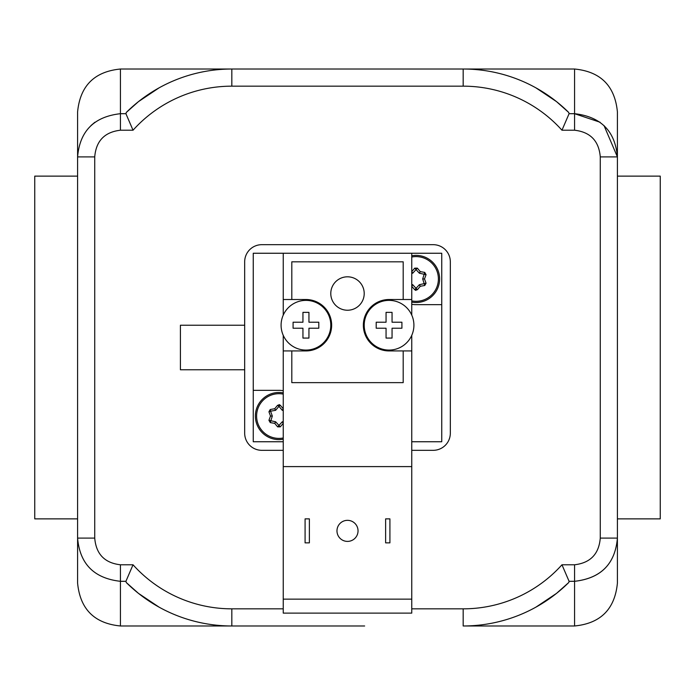<?xml version="1.0" encoding="UTF-8"?>
<svg xmlns="http://www.w3.org/2000/svg" width="695" height="695" viewBox="0 0 695 695"><rect width="100%" height="100%" fill="white"/><g stroke="black" fill="none" stroke-linecap="round" stroke-linejoin="round"><path stroke-width="1.04" d="M244.675 325.225L180.413 325.225L180.413 369.775L244.675 369.775M283.239 450.325L261.815 450.325A17.14 17.14 0 0 1 244.675 433.185L244.675 261.815A17.14 17.14 0 0 1 261.815 244.675L433.185 244.675A17.14 17.14 0 0 1 450.325 261.815L450.325 433.185A17.14 17.14 0 0 1 433.185 450.325L411.761 450.325M364.64 625.978L231.826 625.978L364.64 625.978M90.984 125.56L94.885 122.251M77.597 156.905L77.597 145.672L77.597 156.905L94.729 156.905C96.04 140.946 104.615 132.05 120.435 130.217L133.032 130.217L125.917 113.693L120.435 113.693C94.06 116.673 79.777 131.077 77.597 156.905L77.597 538.095C79.821 563.958 94.103 578.362 120.435 581.307L120.435 564.783C104.632 562.967 96.066 554.08 94.729 538.095L94.729 156.905M463.174 86.163L463.174 69.022A149.946 149.946 0 0 1 568.71 112.451L569.083 113.693L568.71 112.451A149.946 149.946 0 0 0 463.174 69.022L231.826 69.022A149.946 149.946 0 0 0 126.29 112.451L125.917 113.693L133.032 130.217A132.815 132.815 0 0 1 231.826 86.163L463.174 86.163A132.815 132.815 0 0 1 561.968 130.217L569.083 113.693L561.968 130.217L574.565 130.217C590.368 132.05 598.934 140.946 600.272 156.905L600.272 538.095C598.951 554.028 590.385 562.924 574.565 564.783L561.968 564.783L569.083 581.307L574.565 581.307C600.932 578.283 615.214 563.888 617.403 538.095C615.179 563.958 600.897 578.362 574.565 581.307L574.565 564.783M600.272 538.095L617.403 538.095L617.403 549.328L617.403 111.869C614.866 85.841 600.584 71.559 574.565 69.022L574.565 113.693L600.115 122.251M120.435 130.217L120.435 69.022C94.416 71.559 80.133 85.841 77.597 111.869L77.597 145.672M159.042 87.874L138.47 101.626L126.29 112.451M535.958 87.874L556.53 101.626L568.71 112.451A149.946 149.946 0 0 0 463.174 69.022L574.565 69.022M604.016 125.56L617.403 156.905C615.179 131.086 600.897 116.682 574.565 113.693L574.565 130.217M568.831 582.419L569.083 581.307L561.968 564.783A132.815 132.815 0 0 1 463.174 608.837L411.761 608.837M283.239 608.837L231.826 608.837L231.826 625.978A149.946 149.946 0 0 1 126.29 582.549L125.917 581.307L126.29 582.549A149.946 149.946 0 0 0 231.826 625.978A149.946 149.946 0 0 1 126.29 582.549L138.47 593.374L159.042 607.126M94.729 538.095L77.597 538.095L77.597 583.131C80.133 609.159 94.416 623.441 120.435 625.978L120.435 581.307L125.917 581.307L133.032 564.783L125.917 581.307M574.565 581.307L574.565 625.978C600.584 623.441 614.866 609.159 617.403 583.131L617.403 549.328M535.958 607.126L556.53 593.374L568.71 582.549A149.946 149.946 0 0 1 463.174 625.978A149.946 149.946 0 0 0 568.71 582.549A149.946 149.946 0 0 1 463.174 625.978L463.174 608.837M617.403 156.905L600.272 156.905M617.403 176.13L660.25 176.13L660.25 518.87L617.403 518.87M77.597 176.13L34.75 176.13L34.75 518.87L77.597 518.87M411.761 273.378L412.726 273.204L417.365 268.148L414.733 268.148L419.363 273.204L426.061 274.69L424.749 272.414L422.682 278.956L424.749 285.489L426.061 283.213L419.363 284.698L414.733 289.754L417.365 289.754L412.726 284.698L411.761 286.27L414.733 289.754M415.393 290.232A1.711 1.711 0 0 0 416.044 290.371M412.726 273.204L411.761 271.632L414.733 268.148M419.363 273.204L420.275 271.623L424.749 272.414L420.275 271.623L417.365 268.148M422.682 278.956L424.506 278.956L426.061 274.69L424.506 278.956L426.061 283.213L424.506 278.956M419.363 284.698L420.275 286.279L424.749 285.489L420.275 286.279L417.365 289.754M411.761 257.02A22.353 22.353 0 0 1 438.397 278.956A22.353 22.353 0 0 1 411.761 300.892M411.761 255.777A23.561 23.561 0 0 1 439.614 278.956A23.561 23.561 0 0 1 411.761 302.125M283.239 421.622L282.274 421.796L277.635 426.852L280.267 426.852L275.637 421.796L268.939 420.31L270.251 422.586L272.318 416.044L270.494 416.044L268.939 420.31L270.494 416.044L268.939 411.788L270.546 411.197L270.251 409.511L268.939 411.788L270.494 416.044M272.318 416.044L270.546 411.197L275.637 410.302L274.725 408.721L270.251 409.511L274.725 408.721L277.635 405.246L278.956 406.349L280.267 405.246L277.635 405.246M279.607 404.768A1.711 1.711 0 0 0 278.956 404.629M275.637 410.302L278.956 406.349L282.274 410.302L283.239 408.73L280.267 405.246M282.274 421.796L283.239 423.368L280.267 426.852M275.637 421.796L274.725 423.377L270.251 422.586L274.725 423.377L277.635 426.852M283.239 437.98A22.353 22.353 0 0 1 256.603 416.044A22.353 22.353 0 0 1 283.239 394.108M283.239 439.223A23.561 23.561 0 0 1 255.386 416.044A23.561 23.561 0 0 1 283.239 392.875M403.196 299.519L389.061 299.519A25.706 25.706 0 0 0 363.355 325.225A25.706 25.706 0 0 0 389.061 350.932L403.196 350.932L403.196 382.632L291.804 382.632L291.804 350.932L305.939 350.932A25.706 25.706 0 0 0 331.645 325.225A25.706 25.706 0 0 0 305.939 299.519L291.804 299.519L291.804 261.815L403.196 261.815L403.196 299.519L411.761 299.519L411.761 253.249L441.751 253.249L441.751 304.653L416.044 304.653A25.706 25.706 0 0 1 411.761 304.297M283.239 441.751L253.249 441.751L253.249 390.347L278.956 390.347A25.706 25.706 0 0 1 283.239 390.703M253.249 390.347L253.249 253.249L283.239 253.249L283.239 299.519L291.804 299.519M441.751 304.653L441.751 441.751L411.761 441.751M364.206 293.516A16.706 16.706 0 0 1 339.143 307.989A16.706 16.706 0 0 1 339.143 279.051A16.706 16.706 0 0 1 364.206 293.516M358.038 530.867A10.538 10.538 0 0 1 342.235 539.989A10.538 10.538 0 0 1 342.235 521.745A10.538 10.538 0 0 1 358.038 530.867M392.058 328.222L392.058 338.074L392.058 328.222L401.91 328.222L401.91 322.219L401.91 328.222M392.058 338.074L386.055 338.074L386.055 328.222L386.055 338.074M386.055 328.222L376.204 328.222L376.204 322.219L376.204 328.222M376.204 322.219L386.055 322.219L386.055 312.368L386.055 322.219M392.058 322.219L392.058 312.368L392.058 322.219L401.91 322.219M386.055 312.368L392.058 312.368M308.945 328.222L308.945 338.074L308.945 328.222L318.796 328.222L318.796 322.219L318.796 328.222M308.945 338.074L302.942 338.074L302.942 328.222L302.942 338.074M302.942 328.222L293.09 328.222L293.09 322.219L293.09 328.222M293.09 322.219L302.942 322.219L302.942 312.368L302.942 322.219M308.945 322.219L308.945 312.368L308.945 322.219L318.796 322.219M302.942 312.368L308.945 312.368M281.093 325.225A24.846 24.846 0 0 0 318.371 346.744A24.846 24.846 0 0 0 318.371 303.706A24.846 24.846 0 0 0 281.093 325.225M413.907 325.225A24.846 24.846 0 0 1 376.629 346.744A24.846 24.846 0 0 1 376.629 303.706A24.846 24.846 0 0 1 413.907 325.225M385.629 542.865L385.629 518.87L389.912 518.87L389.912 542.865L385.629 542.865L389.912 542.865M309.371 518.87L309.371 542.865L305.088 542.865L305.088 518.87L309.371 518.87M283.239 599.142L283.239 613.12L411.761 613.12L411.761 599.142L283.239 599.142L283.239 466.606L411.761 466.606L411.761 599.142M291.804 350.932L283.239 350.932L283.239 466.606M283.239 350.932L283.239 335.311M283.239 315.13L283.239 299.519M411.761 335.311L411.761 350.932L403.196 350.932M411.761 253.249L283.239 253.249M411.761 350.932L411.761 466.606M411.761 299.519L411.761 315.13M231.826 608.837A132.815 132.815 0 0 1 133.032 564.783L120.435 564.783M574.565 113.693L569.083 113.693M120.435 69.022L231.826 69.022L231.826 86.163M412.726 284.698L411.761 284.533M282.274 410.302L283.239 410.467M574.565 625.978L463.174 625.978M231.826 625.978L120.435 625.978"/></g></svg>

